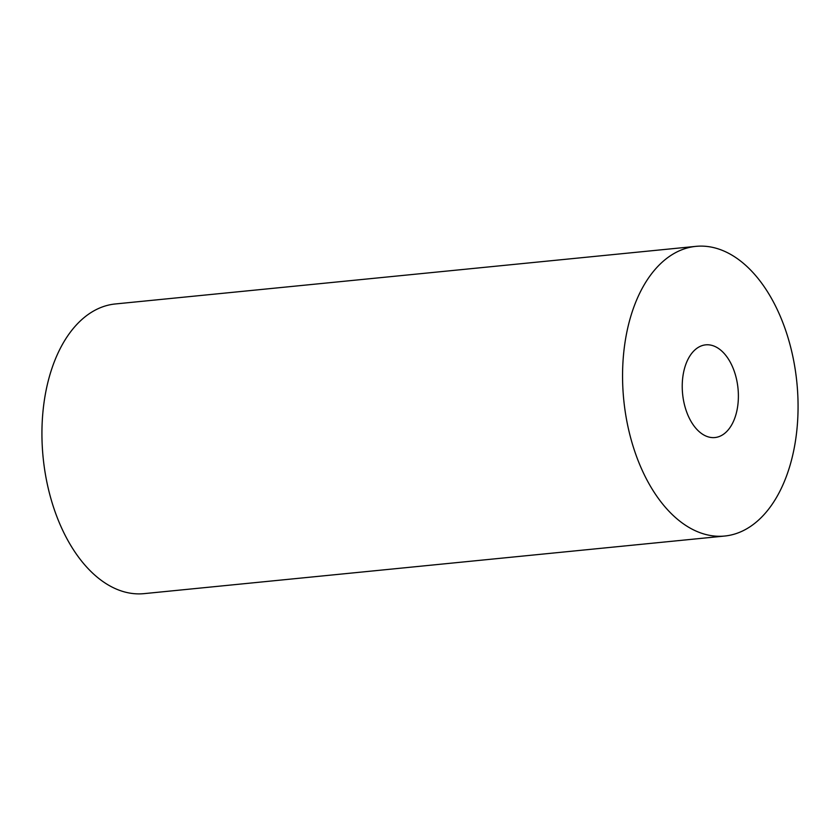 <?xml version="1.0" encoding="UTF-8"?>
<svg xmlns="http://www.w3.org/2000/svg" width="840" height="840" viewBox="0 0 840 840"><rect width="100%" height="100%" fill="white"/><g stroke="black" fill="none" stroke-linecap="round" stroke-linejoin="round"><path stroke-width="1.26" d="M661.721 262.605A145.551 86.982 -95.7 0 1 695.94 246.362A145.551 86.982 -95.7 0 1 791.942 352.443A145.551 86.982 -95.7 0 1 758.898 519.781A145.551 86.982 -95.7 0 1 724.689 536.035A145.551 86.982 -95.7 0 1 628.688 429.954A145.551 86.982 -95.7 0 1 661.721 262.605M724.689 536.035L144.06 593.639A145.551 86.982 -95.7 0 1 48.059 487.557A145.551 86.982 -95.7 0 1 81.102 320.219A145.551 86.982 -95.7 0 1 115.311 303.965L695.94 246.362M725.865 432.348A46.578 27.836 -95.7 0 1 714.913 437.546A46.578 27.836 -95.7 0 1 684.191 403.599A46.578 27.836 -95.7 0 1 694.764 350.049A46.578 27.836 -95.7 0 1 705.716 344.852A46.578 27.836 -95.7 0 1 736.428 378.798A46.578 27.836 -95.7 0 1 725.865 432.348"/></g></svg>
